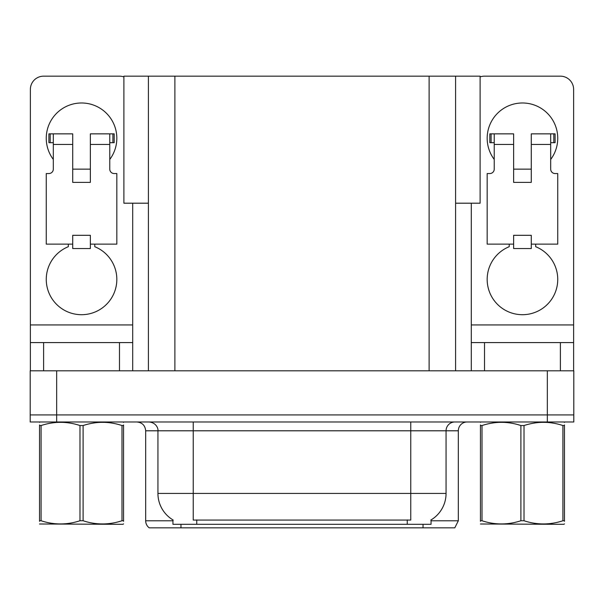 <?xml version="1.0" encoding="UTF-8"?>
<svg xmlns="http://www.w3.org/2000/svg" width="604" height="604" viewBox="0 0 604 604"><rect width="100%" height="100%" fill="white"/><g stroke="black" fill="none" stroke-linecap="round" stroke-linejoin="round"><path stroke-width="0.91" d="M148.41 203.193L123.888 203.193L123.888 76.164L480.112 76.164L480.112 203.193L455.59 203.193M431.06 519.916L431.06 524.31L172.94 524.31L172.94 519.916M56.663 421.977L573.8 421.977L573.8 414.918L30.2 414.918L30.2 370.811L56.663 370.811L56.663 414.918L30.2 414.918L30.2 421.977L56.663 421.977L56.663 414.918L573.8 414.918L573.8 370.811L56.663 370.811M148.41 76.164L148.41 370.811M455.59 76.164L455.59 370.811M431.06 520.784L458.323 520.784L458.323 430.795A8.818 8.818 0 0 1 467.141 421.977M458.323 520.784L454.797 527.836L149.203 527.836A8.818 8.818 0 0 1 145.677 520.784L145.677 430.795C145.156 425.442 142.212 422.498 136.859 421.977M423.034 524.31L423.034 527.836L406.983 527.836M169.218 527.836L153.167 527.836M173.197 520.067A30.88 30.88 0 0 1 157.938 493.43L193.227 493.43L193.227 520.067L410.773 520.067L410.773 493.43L446.062 493.43L446.062 430.795A8.818 8.818 0 0 1 454.88 421.977M157.938 493.43L157.938 430.795L145.677 430.795M430.803 520.067A30.88 30.88 0 0 0 446.062 493.43M53.311 159.441A35.289 35.289 0 0 1 81.54 102.982A35.289 35.289 0 0 1 109.769 159.441M94.775 244.129L94.775 246.704A35.289 35.289 0 0 1 109.596 300.822A35.289 35.289 0 0 1 53.492 300.822A35.289 35.289 0 0 1 68.312 246.704L68.312 244.129M119.479 370.811L119.479 342.581L43.609 342.581L43.609 370.811M123.888 76.919A13.235 13.235 0 0 0 119.479 76.164L43.609 76.164A13.235 13.235 0 0 0 30.374 89.392L30.374 324.937L132.706 324.937L132.706 370.811M90.366 182.378L72.722 182.378L72.722 144.439L53.311 144.439L53.311 169.143A4.409 4.409 0 0 1 48.901 173.552L46.259 173.552L46.259 244.129L72.722 244.129L72.722 235.311L90.366 235.311L90.366 244.129L116.829 244.129L116.829 173.552L114.186 173.552A4.409 4.409 0 0 1 109.769 169.143L109.769 144.439L90.366 144.439L90.366 182.378L72.722 182.378M132.706 203.193L132.706 324.937M30.374 370.811L30.374 342.581L43.609 342.581M119.479 342.581L132.706 342.581M30.374 342.581L30.374 324.937M494.231 159.441A35.289 35.289 0 0 1 522.46 102.982A35.289 35.289 0 0 1 550.689 159.441M535.688 244.129L535.688 246.704A35.289 35.289 0 0 1 550.508 300.822A35.289 35.289 0 0 1 494.404 300.822A35.289 35.289 0 0 1 509.225 246.704L509.225 244.129M560.391 370.811L560.391 342.581L484.521 342.581L484.521 370.811M471.294 203.193L471.294 324.937L573.626 324.937L573.626 89.392A13.235 13.235 0 0 0 560.391 76.164L484.521 76.164A13.235 13.235 0 0 0 480.112 76.919M531.278 182.378L513.634 182.378L513.634 144.439L494.231 144.439L494.231 169.143A4.409 4.409 0 0 1 489.814 173.552L487.171 173.552L487.171 244.129L513.634 244.129L513.634 235.311L531.278 235.311L531.278 244.129L557.741 244.129L557.741 173.552L555.099 173.552A4.409 4.409 0 0 1 550.689 169.143L550.689 144.439L531.278 144.439L531.278 182.378L513.634 182.378M471.294 370.811L471.294 342.581L484.521 342.581M560.391 342.581L573.626 342.581L573.626 370.811M573.626 324.937L573.626 342.581M471.294 342.581L471.294 324.937M90.366 244.129L90.366 248.538L72.722 248.538L72.722 244.129M90.366 144.439L90.366 133.854L109.769 133.854L109.769 144.439M53.311 142.68L50.177 142.68L50.177 133.854L72.722 133.854L72.722 144.439M50.177 133.854L48.901 133.854L48.901 142.68L50.177 142.68M53.311 144.439L53.311 133.854M109.769 133.854L112.91 133.854L112.91 142.68L109.769 142.68M112.91 142.68L114.186 142.68L114.186 133.854L112.91 133.854M531.278 244.129L531.278 248.538L513.634 248.538L513.634 244.129M531.278 144.439L531.278 133.854L550.689 133.854L550.689 144.439M494.231 142.68L491.09 142.68L491.09 133.854L513.634 133.854L513.634 144.439M491.09 133.854L489.814 133.854L489.814 142.68L491.09 142.68M494.231 144.439L494.231 133.854M550.689 133.854L553.823 133.854L553.823 142.68L550.689 142.68M553.823 142.68L555.099 142.68L555.099 133.854L553.823 133.854M123.556 523.849L123.005 524.31L39.532 523.993M123.556 521.32L123.556 520.746C123.556 525.019 123.556 525.019 123.556 520.746L121.993 520.746L121.993 425.541C109.082 421.267 96.119 421.267 83.103 425.541L79.985 425.541C67.074 421.267 54.111 421.267 41.087 425.541L39.532 425.541C39.532 421.267 39.532 421.267 39.532 425.541L39.532 424.967M83.103 425.541L83.103 520.746C96.013 525.012 108.977 525.012 121.993 520.746M83.103 520.746L79.985 520.746L79.985 425.541M123.556 424.967L123.556 425.541C123.556 421.267 123.556 421.267 123.556 425.541L121.993 425.541M123.556 422.385L123.005 421.977M123.556 425.541L123.556 520.746M41.087 425.541L41.087 520.746L39.532 520.746L39.532 425.541M41.087 520.746C53.998 525.012 66.961 525.012 79.985 520.746M39.532 520.746C39.532 525.019 39.532 525.019 39.532 520.746L39.532 521.32M562.913 425.541L564.468 425.541C564.468 421.267 564.468 421.267 564.468 425.541L564.468 520.746C564.468 525.019 564.468 525.019 564.468 520.746L562.913 520.746L562.913 425.541C550.002 421.267 537.039 421.267 524.015 425.541L520.897 425.541C507.987 421.267 495.023 421.267 482.007 425.541L480.444 425.541C480.444 421.267 480.444 421.267 480.444 425.541L480.444 424.967M564.468 523.849L563.917 524.31L480.444 523.993M564.468 521.32L564.468 424.967M524.015 425.541L524.015 520.746C536.926 525.012 549.889 525.012 562.913 520.746M524.015 520.746L520.897 520.746L520.897 425.541M564.468 422.385L563.917 421.977M482.007 425.541L482.007 520.746L480.444 520.746L480.444 425.541M482.007 520.746C494.918 525.012 507.881 525.012 520.897 520.746M480.444 520.746C480.444 525.019 480.444 525.019 480.444 520.746L480.444 521.32M547.337 370.811L547.337 421.977M174.881 76.164L174.881 370.811M429.119 76.164L429.119 370.811M407.247 524.31L407.247 519.916M196.753 524.31L196.753 519.916M458.323 430.795L157.938 430.795C158.391 429.369 156.881 422.792 149.12 421.977M180.966 524.31L180.966 527.836M145.677 520.784L172.94 520.784M410.773 421.977L410.773 493.43L193.227 493.43L193.227 421.977M90.366 169.143L72.722 169.143M531.278 169.143L513.634 169.143M40.083 421.977L39.532 422.294M480.995 421.977L480.444 422.294"/></g></svg>
